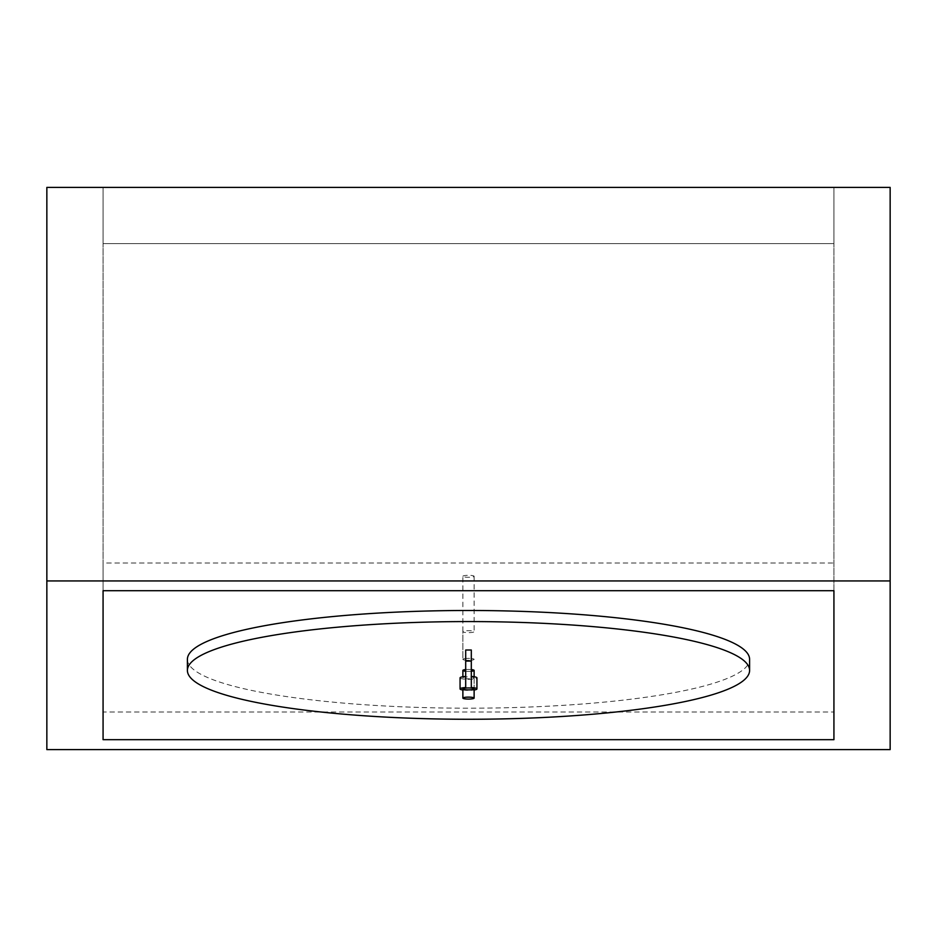 <?xml version="1.0" encoding="UTF-8"?>
<svg xmlns="http://www.w3.org/2000/svg" width="937" height="937" viewBox="0 0 937 937"><rect width="100%" height="100%" fill="white"/><g stroke="black" fill="none" stroke-linecap="round" stroke-linejoin="round"><path stroke-width="0.7" stroke-dasharray="4.68 3.51" d="M833.93 711.991L833.93 187.4L103.07 187.4L103.07 243.62L833.93 243.62L833.93 711.991L103.07 711.991L103.07 563.032L833.93 563.032M103.07 711.991L103.07 187.4L833.93 187.4L833.93 243.62L103.07 243.62L833.93 243.62L833.93 187.4L833.93 243.62L103.07 243.62L103.07 563.032M890.15 749.6L890.15 187.4L46.85 187.4L46.85 749.6M462.878 576.302A5.622 0.972 -0 0 1 468.5 575.318A5.622 0.972 -0 0 1 474.122 576.302A5.622 0.972 -0 0 1 468.5 577.274A5.622 0.972 -0 0 1 462.878 576.302L462.878 659.343A5.622 0.972 -0 0 1 468.5 658.371A5.622 0.972 -0 0 1 474.122 659.343A5.622 0.972 -0 0 1 468.5 660.316A5.622 0.972 -0 0 1 462.878 659.343L462.878 631.667A5.622 0.972 180 0 0 468.5 632.639A5.622 0.972 180 0 0 474.122 631.667A5.622 0.972 180 0 0 468.5 630.683A5.622 0.972 180 0 0 462.878 631.667M103.07 187.4L833.93 187.4L103.07 187.4L103.07 243.62L103.07 187.4M462.878 659.343A5.622 0.972 180 0 0 468.5 660.316A5.622 0.972 180 0 0 474.122 659.343A5.622 0.972 180 0 0 468.5 658.371A5.622 0.972 180 0 0 462.878 659.343M465.689 669.568A5.622 0.972 -0 0 1 471.311 669.568M471.311 671.267A5.622 0.972 -0 0 1 465.689 671.267M187.4 659.343A281.1 48.853 180 0 0 468.5 708.196A281.1 48.853 180 0 0 749.6 659.343M462.878 677.849A5.622 0.972 -0 0 1 468.5 676.877A5.622 0.972 -0 0 1 474.122 677.849L474.122 677.849A5.622 0.972 -0 0 1 468.5 678.821A5.622 0.972 -0 0 1 462.878 677.849L462.878 676.76M474.122 677.849L474.122 688.918L474.122 677.849M465.689 687.535L465.689 650.009M471.311 687.535L471.311 650.009M460.067 677.849A8.433 1.464 180 0 0 468.5 679.313A8.433 1.464 180 0 0 476.933 677.849M462.878 690.019A8.433 1.464 180 0 0 474.122 690.019M474.122 576.302L474.122 631.667M474.122 676.76L474.122 688.918"/><path stroke-width="1.41" d="M833.93 590.708L833.93 739.68L103.07 739.68L103.07 590.708L833.93 590.708L833.93 739.68L103.07 739.68L103.07 590.708L833.93 590.708M890.15 580.94L890.15 749.6L46.85 749.6L46.85 187.4L890.15 187.4L890.15 580.94L46.85 580.94M465.689 671.267A5.622 0.972 -0 0 1 462.878 670.412A5.622 0.972 -0 0 1 465.689 669.568M471.311 669.568A5.622 0.972 -0 0 1 474.122 670.412A5.622 0.972 -0 0 1 471.311 671.267M187.4 670.412A281.1 48.853 180 0 0 468.5 719.265A281.1 48.853 180 0 0 749.6 670.412A281.1 48.853 180 0 0 468.5 621.571A281.1 48.853 180 0 0 187.4 670.412L187.4 659.343A281.1 48.853 180 0 1 468.5 610.491A281.1 48.853 180 0 1 749.6 659.343L749.6 670.412M462.878 698.1A5.622 0.972 180 0 0 468.5 699.072A5.622 0.972 180 0 0 474.122 698.1A5.622 0.972 180 0 0 468.5 697.128A5.622 0.972 180 0 0 462.878 698.1L462.878 688.918A5.622 0.972 -0 0 1 468.5 687.945A5.622 0.972 -0 0 1 474.122 688.918L474.122 688.918A5.622 0.972 -0 0 1 468.5 689.901A5.622 0.972 -0 0 1 462.878 688.918M462.878 676.76L462.878 670.412M474.122 690.019A8.433 1.464 180 0 0 476.933 688.918A8.433 1.464 180 0 0 471.311 687.535L471.311 650.009L465.689 650.009L465.689 687.535A8.433 1.464 180 0 0 460.067 688.918A8.433 1.464 180 0 0 462.878 690.019M471.311 661.077L465.689 661.077M465.689 676.467A8.433 1.464 180 0 0 460.067 677.849L460.067 688.918M476.933 688.918L476.933 677.849A8.433 1.464 180 0 0 471.311 676.467M474.122 670.412L474.122 676.76M474.122 688.918L474.122 698.1"/></g></svg>
